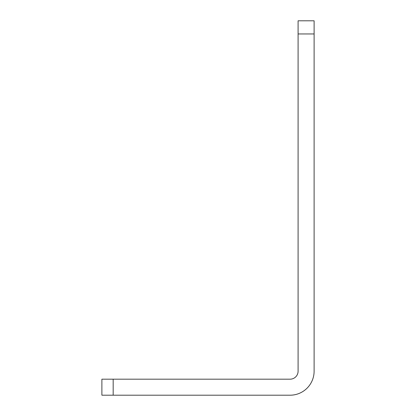 <?xml version="1.0" encoding="UTF-8"?>
<svg xmlns="http://www.w3.org/2000/svg" width="416" height="416" viewBox="0 0 416 416"><rect width="100%" height="100%" fill="white"/><g stroke="black" fill="none" stroke-linecap="round" stroke-linejoin="round"><path stroke-width="0.62" d="M298.095 20.8L298.095 371.176A8.008 8.008 0 0 1 290.087 379.184L101.889 379.184L101.889 395.2L290.087 395.2A24.024 24.024 0 0 0 314.111 371.176L314.111 20.8L298.095 20.8M298.095 33.956L314.111 33.956M113.178 395.2L113.178 379.184"/></g></svg>
